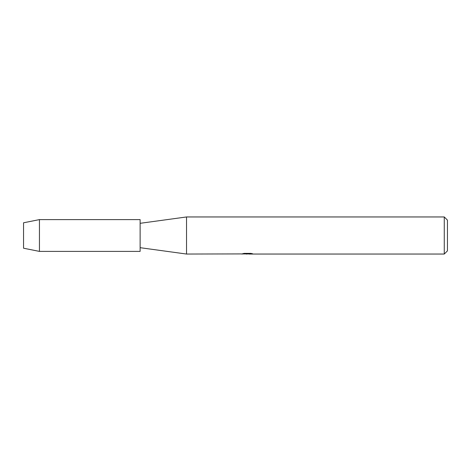 <?xml version="1.0" encoding="UTF-8"?>
<svg xmlns="http://www.w3.org/2000/svg" width="471" height="471" viewBox="0 0 471 471"><rect width="100%" height="100%" fill="white"/><g stroke="black" fill="none" stroke-linecap="round" stroke-linejoin="round"><path stroke-width="0.71" d="M23.55 248.217L23.55 222.783L39.446 219.604L140.123 219.604L140.123 251.396L39.446 251.396L23.55 248.217L23.55 222.783M241.594 253.91L186.54 254.046L140.123 247.687M186.54 254.046L186.54 216.954L444.271 216.954L447.45 220.134L447.45 250.866L444.271 254.046L248.924 254.046L252.185 253.669M140.123 223.313L186.54 216.954M247.923 253.94L245.391 253.94M247.157 254.046L246.368 254.046M444.271 254.046L444.271 216.954M241.594 254.016L247.823 253.763L242.488 253.763L244.225 253.369L250.813 253.369L252.721 253.804L248.859 254.034M244.196 253.94L247.416 253.922M242.906 253.651L247.823 253.763M39.446 251.396L39.446 219.604M247.363 253.94L248.859 253.94"/></g></svg>
